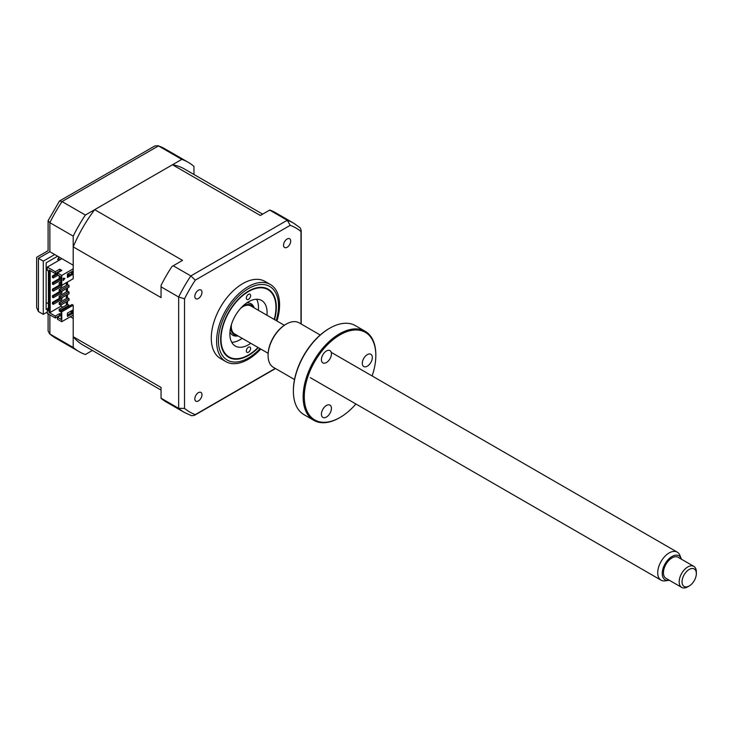 <?xml version="1.0" encoding="UTF-8"?>
<svg xmlns="http://www.w3.org/2000/svg" width="733" height="733" viewBox="0 0 733 733"><rect width="100%" height="100%" fill="white"/><g stroke="black" fill="none" stroke-linecap="round" stroke-linejoin="round"><path stroke-width="1.1" d="M54.737 254.534L43.293 261.15L43.293 314.347L38.428 311.543L36.65 307.613L36.65 257.31L48.094 250.704L48.094 220.697L49.871 222.667L49.871 251.731C47.563 250.393 47.563 250.393 49.871 251.731L73.199 265.199L73.199 236.127L49.871 222.667A109.272 63.093 120 0 1 62.048 201.575L85.376 215.044A109.272 63.093 120 0 0 73.199 236.127M43.293 314.347L47.297 312.038M48.442 308.071L46.152 309.39L46.152 262.799L57.605 256.193M48.442 302.454L46.152 303.774M66.465 297.332A10.115 5.846 120 0 0 66.905 296.297M58.457 260.655L58.457 260.197M58.457 258.831L58.457 257.512A10.115 5.846 120 0 0 59.419 257.237M49.871 314.842L49.871 334.001L73.199 347.46L73.199 318.397L70.341 316.748M73.199 347.46A109.272 63.093 120 0 0 78.944 351.565A109.272 63.093 120 0 0 85.376 354.497L92.385 350.447M193.961 174.5L193.961 166.4A109.272 63.093 120 0 0 188.216 162.305A109.272 63.093 120 0 0 181.793 159.373L158.465 145.913L62.048 201.575L59.455 201.025L48.094 220.697M181.793 159.373L85.376 215.044M43.293 261.15L38.428 258.337C36.109 256.999 36.109 256.999 38.428 258.337L38.428 311.543M59.455 201.025L154.993 145.867L158.465 145.913A109.272 63.093 120 0 1 164.898 148.836L188.216 162.305M78.944 351.565L55.626 338.105A109.272 63.093 120 0 1 49.871 334.001L48.094 331.014L48.094 313.816M246.334 298.074A3.033 1.75 -60 0 1 247.662 295.023A3.033 1.75 -60 0 1 249.999 294.208A3.033 1.75 -60 0 1 250.631 295.601A3.033 1.75 -60 0 1 249.302 298.652A3.033 1.75 -60 0 1 246.966 299.467A3.033 1.75 -60 0 1 246.334 298.074M274.234 319.451A38.849 22.43 120 0 0 275.956 307.411A38.849 22.43 120 0 0 248.478 291.551A38.849 22.43 120 0 0 221.009 339.132A38.849 22.43 120 0 0 248.487 354.992A38.849 22.43 120 0 0 258.043 347.488M246.334 350.951A3.033 1.75 -60 0 1 247.662 347.891A3.033 1.75 -60 0 1 249.999 347.076A3.033 1.75 -60 0 1 250.631 348.468A3.033 1.75 -60 0 1 249.302 351.519A3.033 1.75 -60 0 1 246.966 352.335A3.033 1.75 -60 0 1 246.334 350.951M250.759 343.273A26.306 15.191 -60 0 1 235.33 346.058A26.306 15.191 -60 0 1 229.878 334.01A26.306 15.191 -60 0 1 241.368 307.539A26.306 15.191 -60 0 1 261.635 300.493A26.306 15.191 -60 0 1 267.087 312.533A26.306 15.191 -60 0 1 266.94 315.236M256.623 299.256A26.306 15.191 -60 0 1 258.502 307.576A26.306 15.191 -60 0 1 258.355 310.279M242.174 338.316A26.306 15.191 -60 0 1 231.756 342.329M253.444 307.448A16.996 9.813 120 0 0 242.898 306.009M246.728 302.894A18.215 10.519 -60 0 1 254.168 307.86M230.739 327.065A16.996 9.813 120 0 0 237.254 335.485M237.978 335.897A18.215 10.519 -60 0 1 229.96 331.939M287.116 239.004A5.058 2.923 120 0 0 283.808 243.466A5.058 2.923 120 0 0 284.587 247.516A5.058 2.923 120 0 0 287.116 247.268A5.058 2.923 120 0 0 290.424 242.806A5.058 2.923 120 0 0 289.645 238.756A5.058 2.923 120 0 0 287.116 239.004M198.405 392.668A5.058 2.923 120 0 0 195.097 397.121A5.058 2.923 120 0 0 195.876 401.18A5.058 2.923 120 0 0 198.405 400.924A5.058 2.923 120 0 0 201.703 396.471A5.058 2.923 120 0 0 200.934 392.412A5.058 2.923 120 0 0 198.405 392.668M198.405 290.222A5.058 2.923 120 0 0 195.097 294.684A5.058 2.923 120 0 0 195.876 298.734A5.058 2.923 120 0 0 198.405 298.487A5.058 2.923 120 0 0 201.703 294.034A5.058 2.923 120 0 0 200.934 289.975A5.058 2.923 120 0 0 198.405 290.222M276.927 320.999A44.521 25.701 120 0 0 270.358 284.496L265.016 281.417A44.521 25.701 120 0 0 242.76 283.616A44.521 25.701 120 0 0 213.679 322.85A44.521 25.701 120 0 0 220.496 358.519L225.837 361.607A44.521 25.701 120 0 0 248.102 359.399A44.521 25.701 120 0 0 260.737 349.045M270.358 284.496A44.521 25.701 120 0 0 248.102 286.704A44.521 25.701 120 0 0 219.011 325.928A44.521 25.701 120 0 0 225.837 361.607M274.527 319.615A39.38 22.732 120 0 0 268.168 289.169A39.38 22.732 120 0 0 248.478 291.12A39.38 22.732 120 0 0 222.759 325.819A39.38 22.732 120 0 0 228.797 357.374A39.38 22.732 120 0 0 248.478 355.423A39.38 22.732 120 0 0 258.337 347.653M66.905 282.379L66.905 285.027M66.905 288.326L66.905 291.633M66.905 294.932L66.905 298.239M66.905 301.547L66.905 304.846M53.307 302.866L52.455 302.372L52.455 303.856L53.307 304.351L53.307 302.866L61.893 297.91L61.893 299.394L53.307 304.351M59.822 298.12L52.455 302.372M61.893 292.788L53.307 297.745L53.307 296.26L61.893 291.303L61.893 292.788M59.822 291.505L52.455 295.766L52.455 297.25L53.307 296.755M53.307 296.26L52.455 295.766M61.893 285.274L61.893 286.182L53.307 291.138L52.455 290.644L53.307 290.149M53.307 291.138L53.307 289.645L61.251 285.064M59.822 284.899L52.455 289.15L52.455 290.644M53.307 289.645L52.455 289.15M61.178 279.988L53.307 284.523L52.455 284.028L53.307 283.534M53.307 284.523L53.307 283.039L61.178 278.494M59.822 278.293L52.455 282.544L52.455 284.028M53.307 283.039L52.455 282.544M53.307 276.433L52.455 275.938L52.455 277.422L53.307 277.917L53.307 276.433L57.458 274.032M58.035 275.196L53.307 277.917M61.041 304.928L61.041 306.174L62.827 307.2M66.327 305.185L66.327 301.877M66.327 298.569L66.327 295.271M66.327 291.963L66.327 288.655M66.327 285.357L66.327 282.709M61.041 280.07L61.041 281.802M61.041 286.676L61.041 288.408M61.041 293.282L61.041 295.014M61.041 299.889L61.041 301.63M53.307 297.745L52.455 297.25M57.458 273.043L52.455 275.938M61.178 314.439L59.675 313.568L55.314 316.088L49.019 312.45L50.165 312.45L50.165 270.651M50.165 312.45L61.041 306.174M61.178 283.369L59.171 282.874L61.178 281.719M59.171 282.874L59.171 284.523L61.755 285.357L73.199 278.742L73.199 246.874A101.585 58.649 -60 0 1 94.676 209.675L172.484 164.751A101.585 58.649 -60 0 1 184.377 168.957L262.643 214.146M60.61 283.698L60.61 285.357M69.049 285.439L60.61 290.314L59.171 289.48L67.619 284.606L69.049 285.439L69.049 287.089L60.61 291.963L59.171 291.138L59.171 289.48M60.61 290.314L60.61 291.963M69.049 292.046L60.61 296.92L59.171 296.095L67.619 291.221L69.049 292.046L69.049 293.695L60.61 298.569L59.171 297.745L59.171 296.095M60.61 296.92L60.61 298.569M69.049 298.652L60.61 303.526L59.171 302.702L67.619 297.827L69.049 298.652L69.049 300.31L60.61 305.185L59.171 304.351L59.171 302.702M60.61 303.526L60.61 305.185M60.967 276.882L59.538 276.057M59.171 276.268L59.171 277.917L61.178 278.412M60.61 277.092L60.61 278.742M67.399 274.82L69.049 273.867L69.049 273.207M69.049 306.257L69.049 305.267L60.61 310.132L59.171 309.308L59.171 310.966L60.61 311.791L61.178 310.801L72.054 304.516L73.199 305.185L61.755 311.791L61.755 321.705L73.199 315.089L73.199 305.185M60.61 310.132L60.61 311.791M59.171 309.308L67.619 304.433L69.049 305.267M61.755 285.357L61.755 275.443L57.458 272.96L57.458 274.857L61.178 277.01L61.178 285.018M49.019 312.45L49.019 269.991L55.314 273.62L55.314 271.723L59.675 269.203L61.819 270.44L57.458 272.96M59.675 269.203L60.17 271.393M55.314 273.62L59.675 271.1M61.755 311.791L61.178 311.461L61.178 319.469L57.458 317.325L57.458 319.221L61.755 321.705M48.442 309.39L47.297 310.05L47.297 313.358L55.314 317.985L59.675 315.465L60.17 315.758M66.905 302.042L66.327 302.372M71.413 310.838L71.413 312.826L72.558 313.486L67.399 316.454L67.399 313.156L72.558 310.178L72.558 313.486M71.413 312.826L67.399 315.135M57.458 317.325L61.178 315.172M59.675 315.465L59.675 313.568M55.314 316.088L55.314 317.985M55.314 271.723L47.297 267.096L47.297 270.404L48.442 271.063L48.442 310.719L47.297 310.05M61.893 258.667L47.297 267.096M61.755 275.443L73.199 268.828M161.058 390.093L82.792 344.913A101.585 58.649 -60 0 1 73.199 336.722L73.199 315.089M94.676 209.675L182.535 260.389L171.953 266.51A109.272 63.093 -60 0 0 161.058 285.375L161.058 286.85L178.66 297.012L184.524 298.798A106.23 61.334 -60 0 1 195.308 280.125L290.213 225.333A106.23 61.334 -60 0 1 300.988 231.555L300.988 323.913M73.199 336.722L161.058 387.445L161.058 398.349A109.272 63.093 -60 0 0 166.226 401.959L184.404 412.45A109.272 63.093 -60 0 1 178.66 408.345L178.66 297.012A109.272 63.093 -60 0 1 190.827 275.929L195.308 280.125M161.058 398.184L178.66 408.345L184.524 408.382L184.524 298.798M269.652 210.096L287.244 220.257A109.272 63.093 -60 0 1 293.676 223.189L275.498 212.698A109.272 63.093 -60 0 0 269.781 210.023L260.343 215.475L172.484 164.751M275.296 368.424L195.308 414.603A106.23 61.334 -60 0 1 184.524 408.382M173.226 265.767L190.827 275.929L287.244 220.257L290.213 225.333M293.676 223.189L300.035 227.725L301.199 230.281L300.988 231.555M195.308 414.603L194.309 415.428L191.515 415.693L184.404 412.45M161.058 286.85L161.058 297.598L73.199 246.874M67.473 274.774L67.473 276.103M67.473 282.049L67.473 284.688M67.473 287.996L67.473 291.303M67.473 294.602L67.473 297.91M67.473 301.217L67.473 304.516M70.267 311.498L71.413 312.157M67.399 274.16L72.558 271.183L72.558 274.49L67.399 277.459L67.399 274.16M63.185 280.565L63.185 278.247L64.916 278.403L63.185 280.565M71.413 271.842L71.413 273.83L67.399 276.139M71.413 273.83L72.558 274.49M61.178 277.01L61.178 284.358M66.905 297.58L66.327 297.25M60.088 259.711L58.878 258.593L57.55 259.363L58.759 260.481M63.185 280.043L64.522 278.366M248.24 302.866A18.215 10.519 120 0 0 247.754 302.234M229.896 333.158A18.215 10.519 120 0 0 230.693 333.268M689.964 585.484A10.115 5.846 120 0 0 696.35 573.582A10.115 5.846 120 0 0 688.424 569.944A10.115 5.846 120 0 0 682.047 582.286A10.115 5.846 120 0 0 689.194 585.979A10.115 5.846 120 0 0 689.964 585.484M689.194 585.979L687.765 586.803A12.14 7.009 -60 0 1 681.69 587.408A12.14 7.009 -60 0 1 679.665 578.264A12.14 7.009 -60 0 1 686.839 567.562A12.14 7.009 -60 0 1 693.839 566.371A12.14 7.009 -60 0 1 696.35 571.932L696.35 573.582M693.839 566.371L678.098 557.291A12.14 7.009 120 0 0 671.107 558.473A12.14 7.009 120 0 0 663.924 569.184A12.14 7.009 120 0 0 665.958 578.319L681.69 587.408M681.433 559.215A13.854 7.999 120 0 0 681.177 558.482A13.854 7.999 120 0 0 670.97 557.162A13.854 7.999 120 0 0 662.311 571.96A13.854 7.999 120 0 0 668.533 580.389A13.854 7.999 120 0 0 669.284 580.243M668.533 580.389L665.078 580.857A16.19 9.346 -60 0 1 661.065 580.17A16.19 9.346 -60 0 1 658.371 567.983A16.19 9.346 -60 0 1 667.937 553.717A16.19 9.346 -60 0 1 677.255 552.132A16.19 9.346 -60 0 1 679.857 555.257L681.177 558.482M241.02 307.906A16.19 9.346 -60 0 1 241.533 307.53A16.19 9.346 -60 0 1 250.851 305.945L284.331 325.269M268.141 353.315L234.661 333.991A16.19 9.346 -60 0 1 231.445 324.49M326.432 417.05A7.083 4.086 -60 0 1 322.886 417.407A7.083 4.086 -60 0 1 321.805 411.726A7.083 4.086 -60 0 1 326.432 405.486A7.083 4.086 -60 0 1 329.969 405.138A7.083 4.086 -60 0 1 331.059 410.81A7.083 4.086 -60 0 1 326.432 417.05M372.117 375.956A50.586 29.21 120 0 0 375.827 355.487A50.586 29.21 120 0 0 340.057 334.834A50.586 29.21 120 0 0 304.287 396.8A50.586 29.21 120 0 0 340.057 417.453L340.057 417.453A50.586 29.21 120 0 0 355.926 404.002M339.489 417.783L340.057 417.453L339.489 417.783A51.402 29.677 -60 0 1 313.788 420.33A51.402 29.677 -60 0 1 305.908 379.135A51.402 29.677 -60 0 1 339.489 333.845A51.402 29.677 -60 0 1 365.19 331.298A51.402 29.677 -60 0 1 375.827 354.827A51.402 29.677 -60 0 1 375.827 355.166M365.19 331.298L355.432 325.663A51.402 29.677 120 0 0 329.731 328.21L329.731 328.21A51.402 29.677 120 0 0 293.383 391.165A51.402 29.677 120 0 0 304.03 414.695L313.788 420.33M329.154 328.54L329.731 328.21L329.154 328.54A50.586 29.21 -60 0 0 293.383 390.497L293.383 391.165M320.22 335.008L299.11 322.822A25.701 14.834 120 0 0 286.255 324.096L286.255 324.096A25.701 14.834 120 0 0 268.086 355.569A25.701 14.834 120 0 0 273.409 367.334L294.519 379.529M285.687 324.426L286.255 324.096L285.687 324.426A24.895 14.367 -60 0 0 268.086 354.909L268.086 355.569M326.432 362.533A7.083 4.086 -60 0 1 322.886 362.89A7.083 4.086 -60 0 1 321.805 357.209A7.083 4.086 -60 0 1 326.432 350.97A7.083 4.086 -60 0 1 329.969 350.621A7.083 4.086 -60 0 1 331.059 356.293A7.083 4.086 -60 0 1 326.432 362.533M367.315 366.188A7.083 4.086 -60 0 1 363.779 366.537A7.083 4.086 -60 0 1 362.688 360.865A7.083 4.086 -60 0 1 367.315 354.625A7.083 4.086 -60 0 1 370.861 354.268A7.083 4.086 -60 0 1 371.943 359.949A7.083 4.086 -60 0 1 367.315 366.188M49.871 251.731L38.428 258.337M276.222 320.596A42.496 24.537 120 0 0 248.478 288.573A42.496 24.537 120 0 0 218.434 340.616A42.496 24.537 120 0 0 248.478 357.97A42.496 24.537 120 0 0 260.032 348.633M49.258 333.561L55.626 338.105M157.787 145.592L164.898 148.836M301.199 230.281L301.199 324.032M275.498 368.543L194.309 415.428M677.255 552.132L331.234 352.353M661.065 580.17L310.288 377.651M375.827 355.487L375.827 354.827"/></g></svg>
